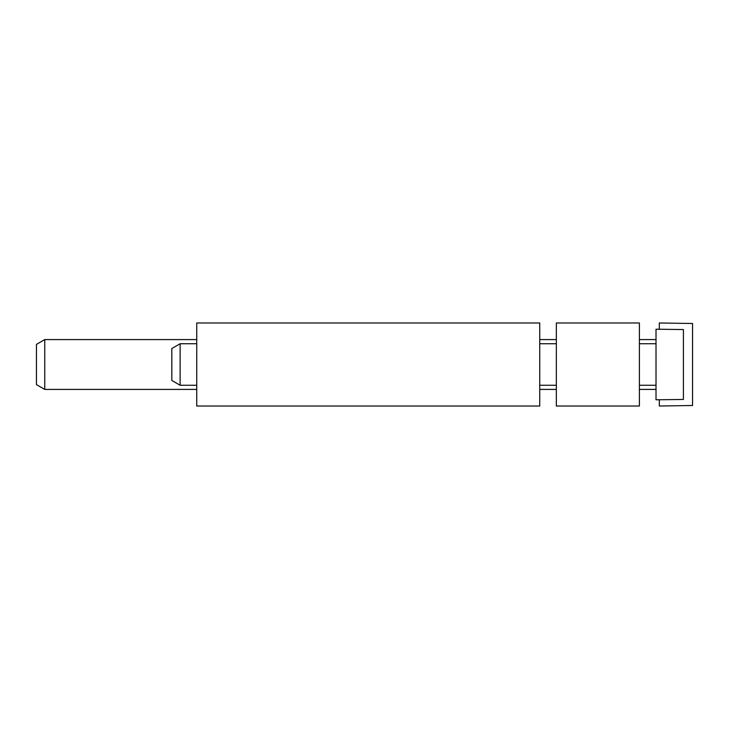 <?xml version="1.0" encoding="UTF-8"?>
<svg xmlns="http://www.w3.org/2000/svg" width="729" height="729" viewBox="0 0 729 729"><rect width="100%" height="100%" fill="white"/><g stroke="black" fill="none" stroke-linecap="round" stroke-linejoin="round"><path stroke-width="1.09" d="M539.733 406.026L539.733 322.974L196.739 322.974L196.739 406.026L539.733 406.026M656.009 399.793L656.009 329.207L683.41 329.554L683.41 399.446L656.009 399.793M639.397 406.026L639.397 322.974L556.345 322.974L556.345 406.026L639.397 406.026M659.326 329.207L659.326 322.974L692.55 323.512L692.55 405.488L659.326 406.026L659.326 399.793M44.751 389.414L36.45 384.62L36.45 344.38L44.751 339.586L44.751 389.414L196.739 389.414M180.127 385.258L171.825 380.465L171.825 348.535L180.127 343.742L180.127 385.258L196.739 385.258M656.009 343.742L639.397 343.742M656.009 385.258L639.397 385.258M656.009 339.586L639.397 339.586M656.009 389.414L639.397 389.414M556.345 343.742L539.733 343.742M556.345 385.258L539.733 385.258M556.345 339.586L539.733 339.586M556.345 389.414L539.733 389.414M196.739 339.586L44.751 339.586M196.739 343.742L180.127 343.742"/></g></svg>
